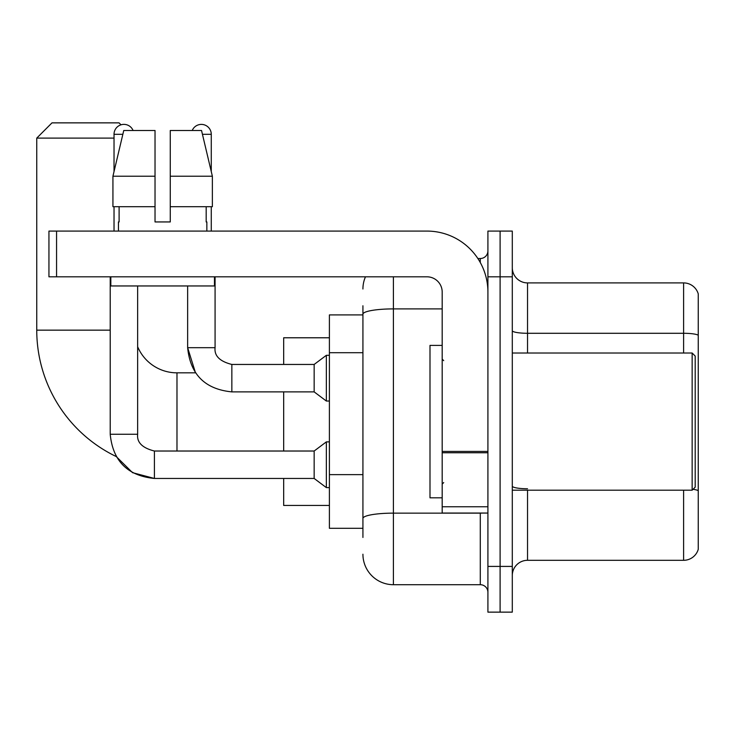 <?xml version="1.0" encoding="UTF-8"?>
<svg xmlns="http://www.w3.org/2000/svg" width="735" height="735" viewBox="0 0 735 735"><rect width="100%" height="100%" fill="white"/><g stroke="black" fill="none" stroke-linecap="round" stroke-linejoin="round"><path stroke-width="1.1" d="M362.925 314.911L329.399 314.911L329.399 528.3L362.925 528.3M362.925 537.45L362.925 305.769M487.911 566.409L487.911 612.136L500.103 612.136L500.103 566.409L500.103 612.136L512.295 612.136L512.295 566.409L500.103 566.409L500.103 276.81L500.103 566.409L487.911 566.409L487.911 276.81L500.103 276.81L500.103 231.084L500.103 276.81L512.295 276.81L512.295 566.409M512.295 276.81L512.295 231.084L487.911 231.084L487.911 276.81M393.409 276.81L393.409 584.702L480.286 584.702L480.286 513.058M477.86 258.518L480.286 258.518A7.616 7.616 0 0 0 487.911 250.901M362.925 343.557L362.925 314.194A30.484 5.292 180 0 1 393.409 308.902L442.185 308.902M487.911 592.318A7.616 7.616 0 0 0 480.286 584.702M362.925 289.002A30.484 30.484 0 0 1 365.47 276.81M393.409 584.702A30.484 30.484 0 0 1 362.925 554.218M512.295 575.551A15.242 15.242 0 0 1 527.537 560.309L683.614 560.309L683.614 490.199M698.25 293.881A15.242 15.242 0 0 0 683.614 282.911A15.242 15.242 0 0 1 698.25 293.881L698.25 549.339A15.242 15.242 0 0 1 683.614 560.309M698.25 335.197A15.242 2.646 180 0 0 683.614 333.286L683.614 282.911L527.537 282.911A15.242 15.242 0 0 1 512.295 267.669A15.242 15.242 0 0 0 527.537 282.911L527.537 353.02M170.272 221.942L155.03 221.942L170.272 221.942L155.03 221.942L170.272 221.942L170.272 130.49L201.537 130.49L212.369 176.216L212.369 206.7L170.272 206.7M192.221 130.49A9.904 9.904 0 0 1 211.267 134.303L211.267 171.577L212.369 176.216L170.272 176.216M154.414 451.051L154.414 478.457L132.53 472.66L116.249 456.554A140.229 140.229 0 0 1 36.75 330.153L36.75 138.106L51.992 122.864L119.061 122.864L121.018 124.831M176.979 451.024L176.979 372.838A42.676 42.676 0 0 1 137.647 346.736M114.026 138.106L36.75 138.106M283.673 391.884L283.673 451.024M283.673 478.457L283.673 505.441L329.399 505.441M329.399 337.778L283.673 337.778L283.673 364.45M114.026 171.577L114.026 134.303A9.904 9.904 0 0 1 133.081 130.49M110.213 434.256C112.868 461.075 127.605 475.811 154.414 478.457C127.605 475.811 112.868 461.075 110.213 434.256C112.868 461.075 127.605 475.811 154.414 478.457C127.605 475.811 112.868 461.075 110.213 434.256L137.647 434.256C136.728 442.387 142.314 447.983 154.414 451.024L314.157 451.024L314.157 478.457L154.414 478.457L132.53 472.66L116.249 456.554L132.53 472.66L154.414 478.457L132.53 472.66L116.249 456.554L132.53 472.66L154.414 478.457C127.605 475.811 112.868 461.075 110.213 434.256L110.213 276.81M314.157 451.024L326.349 441.882L326.349 487.608L329.399 487.608M137.647 434.256C136.728 442.387 142.314 447.983 154.414 451.024C142.314 447.983 136.728 442.387 137.647 434.256C136.728 442.387 142.314 447.983 154.414 451.024C142.314 447.983 136.728 442.387 137.647 434.256L137.647 285.952M114.026 206.7L114.026 231.084M176.979 372.838L195.501 372.838L187.645 347.683L195.501 372.838L187.645 347.683L195.501 372.838L187.645 347.683L215.079 347.683C214.161 355.813 219.747 361.409 231.847 364.45L314.157 364.45L314.157 391.884L231.847 391.884L231.847 364.45C219.747 361.409 214.161 355.813 215.079 347.683L215.052 347.683M314.157 364.45L326.349 355.308L326.349 401.034L329.399 401.034M211.267 206.7L211.267 231.084M487.911 513.058L442.185 513.058L442.185 451.428L487.911 451.428M487.911 292.052A60.968 60.968 0 0 0 426.943 231.084L56.567 231.084L56.567 276.81L426.943 276.81A15.242 15.242 0 0 1 442.185 292.052L442.185 451.428M56.567 276.81L48.942 276.81L48.942 231.084L56.567 231.084M118.445 221.942L119.107 221.942L118.445 221.942L118.445 231.084M206.847 221.942L206.186 221.942L206.847 221.942L206.847 231.084M206.186 206.7L206.186 221.942M155.03 176.216L112.933 176.216L123.756 130.49L155.03 130.49L155.03 221.942M119.107 221.942L119.107 206.7M110.829 276.81L110.829 285.952L214.473 285.952L214.473 276.81M155.03 206.7L112.933 206.7L112.933 176.216L123.756 130.49M212.369 206.7L212.369 176.216L201.537 130.49M692.149 353.02L695.2 356.071L695.2 487.149L692.149 490.199L692.149 353.02L512.295 353.02M442.185 345.395L429.993 345.395L429.993 497.815L442.185 497.815M362.925 352.699L329.399 352.699M362.925 474.635L329.399 474.635M482.941 513.058A7.616 1.323 0 0 1 480.286 513.14L393.409 513.14A30.484 5.292 180 0 0 362.925 518.432M480.286 262.533L480.286 258.518M527.537 490.199L527.537 560.309M683.614 353.02L683.614 333.286L527.537 333.286A15.242 2.646 0 0 1 512.295 330.64M698.25 490.658A15.242 2.646 180 0 0 693.032 489.317M527.537 488.757A15.242 2.646 -0 0 1 512.295 486.111M36.75 330.153L110.213 330.153M114.026 134.303L122.855 134.303M202.447 134.303L211.267 134.303M487.911 452.751L442.185 452.751M442.185 506.764L487.911 506.764M314.157 478.457L326.349 487.608M326.349 441.882L329.399 441.882M215.079 347.683C214.161 355.813 219.747 361.409 231.847 364.45C219.747 361.409 214.161 355.813 215.079 347.683C214.161 355.813 219.747 361.409 231.847 364.45C219.747 361.409 214.161 355.813 215.079 347.683C214.161 355.813 219.747 361.409 231.847 364.45C219.747 361.409 214.161 355.813 215.079 347.683C214.161 355.813 219.747 361.409 231.847 364.45C219.747 361.409 214.161 355.813 215.079 347.683L215.079 276.81M187.645 285.952L187.645 347.683C190.291 374.501 205.028 389.238 231.847 391.884C205.028 389.238 190.291 374.501 187.645 347.683C190.291 374.501 205.028 389.238 231.847 391.884C205.028 389.238 190.291 374.501 187.645 347.683C190.291 374.501 205.028 389.238 231.847 391.884M314.157 391.884L326.349 401.034M326.349 355.308L329.399 355.308M512.295 490.199L692.149 490.199M443.71 360.637L442.185 359.121M443.71 482.573L442.185 484.099"/></g></svg>
